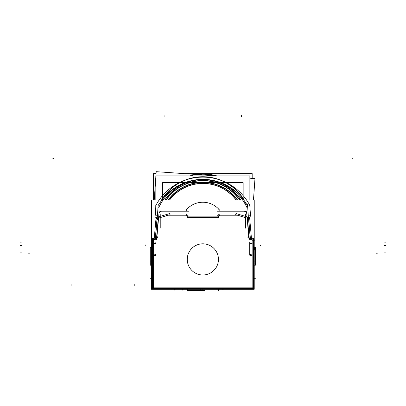 <?xml version="1.0" encoding="UTF-8"?>
<svg xmlns="http://www.w3.org/2000/svg" width="406" height="406" viewBox="0 0 406 406"><rect width="100%" height="100%" fill="white"/><g stroke="black" fill="none" stroke-linecap="round" stroke-linejoin="round"><path stroke-width="0.61" d="M251.456 242.012A0.7 0.7 0 0 0 252.156 241.311A0.7 0.7 0 0 1 251.456 242.012L250.477 242.012A0.7 0.7 0 0 0 249.771 242.712L250.801 243.412L249.771 242.712A0.7 0.7 0 0 1 250.477 242.012L250.456 242.012M250.477 255.618A0.7 0.7 0 0 1 249.771 254.917L250.801 254.212L249.771 254.917L249.771 242.712L249.771 254.917A0.7 0.7 0 0 0 250.477 255.618L251.456 255.618L250.477 255.618M251.456 255.618A0.7 0.7 0 0 1 252.156 256.318A0.7 0.7 0 0 0 251.456 255.618L250.456 255.618M154.244 255.618A0.7 0.7 0 0 0 153.544 256.318A0.7 0.7 0 0 1 154.244 255.618L155.229 255.618A0.7 0.7 0 0 0 155.929 254.917L154.899 254.212L155.929 254.917A0.7 0.7 0 0 1 155.229 255.618L154.244 255.618A0.7 0.7 0 0 0 153.544 256.338M154.244 242.012A0.7 0.7 0 0 1 153.544 241.311A0.7 0.7 0 0 0 154.244 242.012L155.229 242.012A0.7 0.7 0 0 1 155.929 242.712L154.899 243.412L155.929 242.712L155.929 254.917L155.929 242.712A0.7 0.7 0 0 0 155.229 242.012L154.244 242.012A0.7 0.7 0 0 1 153.544 241.286M153.544 240.707A0.7 0.7 0 0 1 153.91 240.078A0.7 0.7 0 0 0 153.544 240.692A0.7 0.7 0 0 1 153.894 240.083L156.158 238.779A1.401 1.401 0 0 0 156.853 237.688L158.944 213.779A2.806 2.806 0 0 1 161.74 211.216L186.719 211.216L186.719 210.242A2.106 2.106 0 0 1 187.318 208.765A21.741 21.741 0 0 1 218.382 208.765A2.106 2.106 0 0 1 218.981 210.242L218.981 211.216L243.965 211.216A2.806 2.806 0 0 1 246.757 213.779L248.848 237.688A1.401 1.401 0 0 0 249.548 238.779L251.806 240.083A0.7 0.7 0 0 1 252.156 240.692A0.7 0.7 0 0 0 251.806 240.083A0.7 0.7 0 0 1 252.156 240.707M202.853 243.813A15.59 15.59 0 0 0 187.257 259.404A15.59 15.59 0 0 0 202.853 274.994A15.59 15.59 0 0 0 218.443 259.404A15.59 15.59 0 0 0 202.853 243.813A15.59 15.59 0 0 0 187.257 259.404A15.59 15.59 0 0 0 202.853 274.994A15.59 15.59 0 0 0 218.443 259.404A15.59 15.59 0 0 0 202.853 243.813M254.227 261.058L255.42 261.058L255.42 247.528L254.308 247.528L254.227 247.051L254.405 248.812A8.942 0.563 180 0 1 254.227 248.924M178.077 289.25L177.965 289.26A0.447 0.447 0 0 0 178.077 289.25A0.447 0.447 90 0 1 177.945 289.26A0.447 0.447 0 0 0 178.077 289.25L171.499 289.26A0.447 0.447 0 0 0 171.626 289.26L177.95 289.26A0.447 0.447 0 0 0 178.077 289.25A0.447 0.447 0 0 1 177.95 289.26L177.965 289.26A0.447 0.447 0 0 0 178.077 289.25A0.447 0.447 0 0 1 177.95 289.26A0.447 0.447 0 0 0 178.077 289.25L171.626 289.26A0.447 0.447 90 0 0 171.647 289.26L171.626 289.26A0.447 0.447 90 0 1 171.52 289.25A0.447 0.447 0 0 0 171.626 289.26A0.447 0.447 0 0 1 171.515 289.25L171.515 289.25M226.208 289.26L219.61 289.26A0.447 0.447 0 0 0 219.737 289.26L226.081 289.26A0.447 0.447 0 0 0 226.193 289.25L226.081 289.26A0.447 0.447 0 0 0 226.193 289.25A0.447 0.447 90 0 1 226.061 289.26L226.081 289.26A0.447 0.447 0 0 0 226.193 289.25A0.447 0.447 0 0 1 226.066 289.26L219.758 289.26A0.447 0.447 90 0 0 219.763 289.26M185.963 289.26L185.963 289.26A0.447 0.447 0 0 0 186.075 289.25A0.447 0.447 90 0 1 185.938 289.26L185.963 289.26A0.447 0.447 0 0 0 186.075 289.25A0.447 0.447 0 0 1 185.948 289.26L179.64 289.26A0.447 0.447 90 0 0 179.645 289.26L185.963 289.26A0.447 0.447 0 0 0 186.075 289.25A0.447 0.447 0 0 1 185.948 289.26A0.447 0.447 0 0 0 186.075 289.25A0.447 0.447 0 0 1 185.948 289.26M179.508 289.25A0.447 0.447 0 0 0 179.619 289.26A0.447 0.447 90 0 1 179.513 289.25A0.447 0.447 0 0 0 179.619 289.26A0.447 0.447 0 0 1 179.508 289.25L186.09 289.26M250.492 239.581L248.543 217.291M254.547 239.966L248.523 236.485M252.156 289.25L252.156 237.896M253.948 240.997L247.924 237.52M249.736 238.566A1.193 1.193 0 0 1 249.122 237.601M249.304 239.687L247.355 217.398M247.513 219.458L248.746 219.352M248.533 236.465L254.557 239.946L253.938 241.017M253.349 239.987A1.193 1.193 0 0 0 252.735 238.916M253.349 289.25L253.349 237.896M252.121 288.372A1.193 1.193 0 0 0 253.349 287.143M151.474 287.179L254.227 287.179M153.544 237.896L153.544 289.25M153.57 237.896L153.57 287.143M152.326 237.896L152.326 287.143M152.971 238.916A1.193 1.193 0 0 0 152.351 239.987M152.351 237.896L152.351 289.25M152.351 287.143A1.193 1.193 0 0 0 153.58 288.372M151.474 288.372L254.227 288.372L151.474 288.372M151.474 287.143L254.227 287.143L254.227 200.097L151.474 200.097L151.474 289.25L254.227 289.25L254.227 200.097L151.474 200.097L151.474 287.143M204.913 274.857A15.59 15.59 0 0 1 187.257 259.404A15.59 15.59 0 0 1 204.913 243.95M200.787 243.95A15.59 15.59 0 0 1 218.443 259.404A15.59 15.59 0 0 1 200.787 274.857M251.436 242.012A0.7 0.7 0 0 0 252.156 241.286M254.227 289.25L151.474 289.25M251.436 255.618A0.7 0.7 0 0 1 252.156 256.338M249.776 254.892A0.7 0.7 0 0 0 250.497 255.618M249.776 254.938L250.842 254.212M249.7 242.468L249.7 255.161M249.776 242.686L250.842 243.412M249.776 242.732A0.7 0.7 0 0 1 250.497 242.012M250.248 243.412L252.197 243.412M250.086 254.212L251.969 254.212M252.136 287.143L252.136 237.896M253.374 287.143L253.374 237.896M249.502 238.753L251.852 240.108M248.848 237.657A1.401 1.401 0 0 0 249.568 238.789M246.579 211.719L249.03 239.748M243.879 211.221A2.806 2.806 0 0 1 246.762 213.86M216.916 211.216L246.031 211.216M186.719 211.237L186.719 210.222A2.106 2.106 0 0 1 187.318 208.765A21.741 21.741 0 0 1 218.382 208.765A2.106 2.106 0 0 1 218.981 210.242L218.981 211.237M218.357 208.745A2.106 2.106 0 0 1 218.981 210.272M219.758 210.313A21.741 21.741 0 0 0 185.943 210.313M186.719 210.272A2.106 2.106 0 0 1 187.344 208.745M159.67 211.216L188.79 211.216M158.939 213.86A2.806 2.806 0 0 1 161.821 211.221M156.67 239.748L159.127 211.719M156.132 238.789A1.401 1.401 0 0 0 156.853 237.657M153.849 240.108L156.203 238.753M155.244 255.618L154.224 255.618M155.929 254.892A0.7 0.7 0 0 1 155.204 255.618M155.929 254.938L154.859 254.212M155.452 254.212L153.509 254.212M155.615 243.412L153.732 243.412M155.929 242.686L154.859 243.412M155.929 242.732A0.7 0.7 0 0 0 155.204 242.012M155.244 242.012L154.224 242.012M156.005 255.161L156.005 242.468M204.913 289.25L204.913 290.442L187.257 290.442L204.913 290.442M200.787 289.25L200.787 290.442M157.777 237.52L151.753 240.997M157.168 236.465L151.144 239.946L151.763 241.017M157.178 236.485L151.154 239.966M157.158 217.291L155.209 239.581M158.345 217.398L156.396 239.687M156.579 237.601A1.193 1.193 0 0 1 155.965 238.566M158.188 219.458L156.955 219.352M151.474 265.184L150.281 265.184L150.281 247.528L150.281 265.184M151.474 261.058L150.281 261.058M255.42 247.528L255.42 265.184L254.227 265.184M255.42 261.058L255.42 265.184M254.308 247.528L254.227 250.578L254.405 248.812A8.942 0.563 180 0 0 254.227 248.7M151.474 248.7A8.942 0.563 0 0 0 151.301 248.812L151.474 250.578L151.474 247.051L151.301 248.812A8.942 0.563 0 0 0 151.474 248.924M174.113 289.275L175.478 289.275M222.229 289.275L223.594 289.275M182.111 289.275L183.471 289.275M250.335 239.322L248.406 217.276M251.522 239.22L249.594 217.174M249.781 219.281A2.385 2.385 0 0 0 248.025 217.129M250.05 217.728L235.932 213.536M245.473 228.121L245.473 214.312M160.228 214.312L160.228 228.121M169.774 213.536L155.655 217.728M187.435 214.023L166.424 214.023L187.435 214.023M187.095 214.749A2.385 2.385 0 0 0 185.344 214.023A2.385 2.385 0 0 1 187.095 214.749M188.145 215.799L187.044 214.703L188.145 215.799M188.983 216.129A1.193 1.193 0 0 1 188.11 215.764A1.193 1.193 0 0 0 188.983 216.129M187.303 216.642L186.202 215.545L187.303 216.642M189.003 217.322A2.385 2.385 0 0 1 187.252 216.596A2.385 2.385 0 0 0 189.003 217.322M218.793 217.322L186.912 217.322L218.793 217.322M218.448 216.596A2.385 2.385 0 0 1 216.697 217.322A2.385 2.385 0 0 0 218.448 216.596M219.499 215.545L218.403 216.642L219.499 215.545M220.341 215.216A1.193 1.193 0 0 0 219.463 215.581A1.193 1.193 0 0 1 220.341 215.216M239.281 215.216L218.266 215.216L239.281 215.216M249.71 218.875L235.592 214.683M239.281 214.023L218.266 214.023L239.281 214.023M220.356 214.023A2.385 2.385 0 0 0 218.611 214.749A2.385 2.385 0 0 1 220.356 214.023M218.656 214.703L217.555 215.799L218.656 214.703M217.591 215.764A1.193 1.193 0 0 1 216.718 216.129A1.193 1.193 0 0 0 217.591 215.764M218.793 216.129L186.912 216.129L218.793 216.129M248.589 219.357A1.193 1.193 0 0 0 247.711 218.281M250.132 237.277L251.37 237.17M186.237 215.581A1.193 1.193 0 0 0 185.364 215.216A1.193 1.193 0 0 1 186.237 215.581M187.435 215.216L166.424 215.216L187.435 215.216M170.109 214.683L155.99 218.875M157.68 217.129A2.385 2.385 0 0 0 155.924 219.281M156.107 217.174L154.178 239.22M157.99 218.281A1.193 1.193 0 0 0 157.112 219.357M157.295 217.276L155.366 239.322M155.569 237.277L154.331 237.17M151.474 233.191L151.474 232.932M254.227 232.932L254.227 233.191M158.721 205.847L159.533 205.989M158.589 207.923A48.558 48.558 0 0 1 247.112 207.923A48.558 48.558 0 0 0 158.589 207.923A48.558 48.558 0 0 1 247.112 207.923M158.812 204.736A50.923 50.923 0 0 1 246.889 204.736A50.923 50.923 0 0 0 158.812 204.736M253.466 200.097L254.973 178.579L249.873 178.224M154.219 200.097L155.828 177.072M155.909 175.899L156.208 171.672L197.133 174.534M216.677 175.899L215.55 175.823M245.062 203.908L245.457 203.837M246.173 205.989L246.98 205.847M247.624 206.385A0.563 0.563 0 0 0 246.944 205.857M247.477 204.325L248.325 216.413M248.178 214.343A0.913 0.913 0 0 0 249.182 215.216M249.147 215.221L249.583 215.19M249.548 215.19A0.913 0.913 0 0 0 250.416 214.19M250.563 216.256L249.746 204.538M249.888 206.624A5.613 5.613 0 0 0 249.152 204.172M155.462 206.197A53.166 53.166 0 0 1 250.238 206.197M155.813 206.624A5.613 5.613 0 0 1 156.549 204.172M155.96 204.538L155.138 216.256M155.285 214.19A0.913 0.913 0 0 0 156.158 215.19M156.117 215.19L156.554 215.221M156.518 215.216A0.913 0.913 0 0 0 157.523 214.343M157.376 216.413L158.223 204.325M158.081 206.385A0.563 0.563 0 0 1 158.756 205.857M160.243 203.837L160.639 203.908M159.888 202.97A0.563 0.563 0 0 0 160.274 203.842M245.432 203.842A0.563 0.563 0 0 0 245.818 202.97M249.873 200.097L249.873 175.899L155.828 175.899L155.828 200.097M244.102 200.097A48.238 48.238 0 0 0 161.598 200.097M189.871 175.899A50.887 50.887 0 0 1 215.835 175.899A50.892 50.892 0 0 0 189.856 175.899A50.892 50.892 0 0 1 215.855 175.899A50.892 50.892 0 0 0 189.851 175.899L215.855 175.899M166.196 200.097A44.376 44.376 0 0 1 239.504 200.097M164.745 200.097A45.584 45.584 0 0 1 240.961 200.097M252.187 178.386L252.187 173.616L184.004 173.616M153.519 200.097L153.519 173.616L156.071 173.616M162.552 200.097L162.552 182.68L243.153 182.68L243.153 200.097M168.064 200.097A42.848 42.848 0 0 1 237.642 200.097M169.561 200.097A41.635 41.635 0 0 1 236.14 200.097M165.907 200.097A44.614 44.614 0 0 1 239.799 200.097M168.358 200.097A42.605 42.605 0 0 1 237.343 200.097M216.774 175.899A51.136 51.136 0 0 0 195.88 174.448M216.855 175.899A51.161 51.161 0 0 0 195.773 174.438M153.894 240.083L156.158 238.779A1.401 1.401 0 0 0 156.853 237.688L158.944 213.779A2.806 2.806 0 0 1 161.74 211.216L186.719 211.216L186.719 210.242M218.981 210.242L218.981 211.216L243.965 211.216A2.806 2.806 0 0 1 246.757 213.779L248.848 237.688A1.401 1.401 0 0 0 249.548 238.779L251.806 240.083M20.3 242.154L21.696 242.032L20.3 242.154M20.3 245.518L21.701 245.518L20.3 245.518M20.3 252.111L21.701 252.111L20.3 252.111M385.7 252.111L384.299 252.111L385.7 252.111M385.7 245.518L384.299 245.518L385.7 245.518M202.853 289.25L202.853 290.442L202.853 289.25M385.7 242.179L384.304 242.057L385.7 242.179M151.474 263.124L150.281 263.124L151.474 263.124M255.42 263.124L254.227 263.124L255.42 263.124M174.793 289.26L174.793 290.219L174.793 289.26M222.909 289.26L222.909 290.219L222.909 289.26M182.791 289.26L182.791 290.219L182.791 289.26M71.101 284.373L71.101 285.778L71.101 284.373M134.224 284.373L134.224 285.778L134.224 284.373M260.129 244.889L260.891 246.066L260.129 244.889M27.923 253.902L29.323 253.78L27.923 253.902M377.778 253.902L376.382 253.78L377.778 253.902M145.571 244.889L144.815 246.066L145.571 244.889M240.804 200.097A45.452 45.452 0 0 0 164.897 200.097A45.452 45.452 0 0 1 240.804 200.097M244.255 200.097A48.37 48.37 0 0 0 161.451 200.097A48.37 48.37 0 0 1 244.255 200.097M236.302 200.097A41.767 41.767 0 0 0 169.398 200.097A41.767 41.767 0 0 1 236.302 200.097M237.49 200.097A42.726 42.726 0 0 0 168.211 200.097A42.726 42.726 0 0 1 237.49 200.097M239.652 200.097A44.493 44.493 0 0 0 166.049 200.097A44.493 44.493 0 0 1 239.652 200.097M195.799 174.443A51.156 51.156 0 0 1 216.834 175.899L195.799 174.443A51.156 51.156 0 0 1 216.834 175.899L195.799 174.443M164.1 115.558L164.1 116.964M353.494 157.985L352.149 158.391M241.6 115.558L241.6 116.964M52.212 157.985L53.551 158.391M218.443 289.25L218.443 290.442L218.443 289.25M187.257 289.25L187.257 290.442M151.474 278.714L150.281 278.714L151.474 278.714M151.392 247.528L150.281 247.528M255.42 278.714L254.227 278.714L255.42 278.714"/></g></svg>
